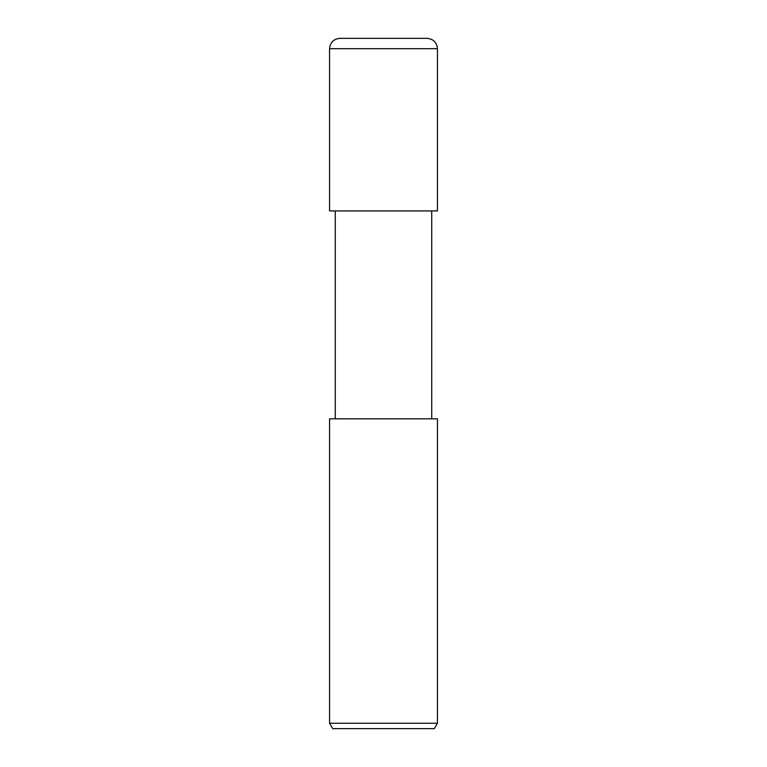 <?xml version="1.0" encoding="UTF-8"?>
<svg xmlns="http://www.w3.org/2000/svg" width="767" height="767" viewBox="0 0 767 767"><rect width="100%" height="100%" fill="white"/><g stroke="black" fill="none" stroke-linecap="round" stroke-linejoin="round"><path stroke-width="1.15" d="M383.5 723.252L437.43 723.252L437.43 418.83L329.57 418.83L329.57 723.252L383.5 723.252M329.57 723.252L332.686 728.65L434.314 728.65L437.43 723.252M359.234 38.35L427.075 38.35C433.365 38.964 436.816 42.415 437.43 48.704L329.57 48.704C330.184 42.415 333.635 38.964 339.925 38.35L383.5 38.35M329.57 48.704L329.57 210.925L437.43 210.925L437.43 48.704M431.735 210.925L431.735 418.83M335.265 210.925L335.265 418.83"/></g></svg>
